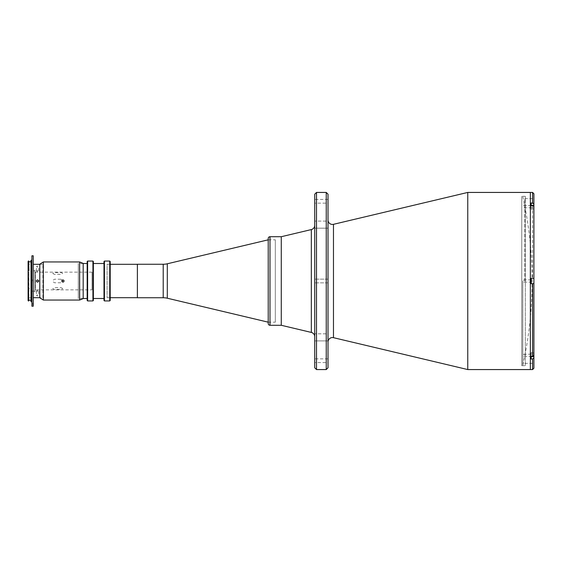 <?xml version="1.0" encoding="UTF-8"?>
<svg xmlns="http://www.w3.org/2000/svg" width="562" height="562" viewBox="0 0 562 562"><rect width="100%" height="100%" fill="white"/><g stroke="black" fill="none" stroke-linecap="round" stroke-linejoin="round"><path stroke-width="0.42" stroke-dasharray="2.81 2.11" d="M522.815 281L522.815 365.138L522.815 281M268.222 322.181L268.222 239.819L268.222 322.181L268.222 239.819L268.222 322.181L275.31 322.181L275.31 239.819L268.222 239.819M137.388 282.11L137.388 279.89L137.388 282.11M137.388 294.572L137.388 292.359L137.388 294.572M137.388 269.641L137.388 267.428L137.388 269.641M137.388 293.842L137.388 268.158L137.388 293.842M137.388 264.259L137.388 297.741M275.31 239.819L275.31 322.181M137.388 297.691L137.388 264.309L137.388 297.691M110.194 264.309L107.096 264.309L107.096 297.691L107.096 264.309M110.194 297.691L107.096 297.691M137.388 282.503L137.388 279.497L137.388 282.503M137.388 294.973L137.388 291.959L137.388 294.973M137.388 270.041L137.388 267.027L137.388 270.041M137.388 292.957L137.388 269.043L137.388 292.957M268.222 238.492L268.222 323.508M281.274 236.714L281.274 325.286L281.274 236.714M281.274 322.623L281.274 239.377L281.274 322.623M328.018 341.984L328.018 220.016L328.018 341.984M328.018 228.179L314.734 228.179L314.734 221.098L314.734 228.179L314.734 221.098L314.734 228.179L328.018 228.179L328.018 221.098L314.734 221.098L328.018 221.098L328.018 228.179M328.018 340.902L314.734 340.902L314.734 333.821L314.734 340.902L314.734 333.821L314.734 340.902L328.018 340.902L328.018 333.821L314.734 333.821L328.018 333.821L328.018 340.902M328.018 282.862L314.734 282.862L314.734 279.138L314.734 282.862L314.734 279.138L314.734 282.862L328.018 282.862L328.018 279.138L314.734 279.138L328.018 279.138L328.018 282.862M328.018 362.567L328.018 358.851L328.018 362.567L314.734 362.567L314.734 358.851L314.734 362.567M328.018 358.851L314.734 358.851M328.018 203.149L328.018 199.433L328.018 203.149L314.734 203.149L314.734 199.433L314.734 203.149M328.018 199.433L314.734 199.433M523.714 205.573L530.359 205.573L530.359 207.785L530.359 205.573L530.359 207.785L530.359 205.573L523.714 205.573L523.714 207.785L530.359 207.785L523.714 207.785L523.714 205.573M523.714 279.89L530.359 279.89L530.359 282.11L530.359 279.89L530.359 282.11L530.359 279.89L523.714 279.89L523.714 282.11L530.359 282.11L523.714 282.11L523.714 279.89M523.714 354.215L530.359 354.215L530.359 356.427L530.359 354.215L530.359 356.427L530.359 354.215L523.714 354.215L523.714 356.427L530.359 356.427L523.714 356.427L523.714 354.215M314.734 225.271L314.734 336.729L314.734 225.271M530.359 365.138L530.359 196.862L530.359 365.138M530.359 192.436L530.359 369.564L530.359 192.436M467.76 192.436L467.76 369.564M314.734 194.206L314.734 367.794M316.504 192.436L316.504 369.564M326.248 192.436L326.248 369.564M328.018 194.206L328.018 367.794M525.308 365.672L525.308 196.328L525.308 365.672L521.768 365.672L521.768 196.328L521.768 365.672M525.308 196.328L521.768 196.328M533.9 283.655L531.153 283.655L531.153 278.345L533.9 278.345L533.9 283.655L531.153 283.655L531.153 278.345L531.153 283.655L533.9 283.655L533.9 355.184L533.9 353.997L533.9 355.184L532.572 356.336L531.153 356.336L531.153 353.997L531.153 358.992L531.153 352.662L533.9 352.662L533.9 357.846L532.572 358.992L531.153 358.992L531.153 356.652L533.9 356.652L533.9 198.632L533.9 357.846M532.572 205.664L532.572 278.345L531.153 278.345L533.9 278.345L533.9 206.816L532.572 205.664L531.153 205.664L531.153 208.137L530.359 208.137L530.359 205.214L530.359 208.137L530.359 205.214L531.153 205.214L531.153 208.137L531.153 205.214L530.359 205.214L530.359 208.137L531.153 208.137L531.153 205.214M533.9 352.662L533.9 353.997L531.153 353.997L533.9 353.997L533.9 352.662L531.153 352.662L531.153 356.652M531.153 356.786L531.153 353.863L531.153 356.786L530.359 356.786L531.153 356.786L531.153 353.863L530.359 353.863L530.359 356.786L530.359 353.863L530.359 356.786L530.359 353.863L531.153 353.863L531.153 356.336M530.359 279.539L531.153 279.539L531.153 282.461L531.153 279.539L531.153 282.461L531.153 279.539L530.359 279.539L530.359 282.461L531.153 282.461L530.359 282.461L530.359 279.539M524.775 281L524.775 198.632L524.775 281M533.9 205.664L533.9 209.338L533.9 205.664M531.153 205.664L531.153 209.338L531.153 203.008L531.153 205.348L531.153 203.008L532.572 203.008L532.572 192.436M532.572 278.345L533.9 278.345M533.514 203.346L533.9 206.816M103.998 261.513L103.998 300.487M104.441 300.93L104.441 261.07M109.752 261.07L109.752 300.93M110.194 300.487L110.194 261.513M109.752 297.691L109.752 264.309L109.752 297.691L110.194 298.134L110.194 263.866L110.194 298.134M109.752 264.309L110.194 263.866M103.998 263.508L103.998 298.492L103.998 263.508M93.369 263.508L93.369 298.492L93.369 263.508M93.369 300.487L93.369 261.513M92.927 261.07L92.927 300.93M87.616 300.93L87.616 261.07M87.173 261.513L87.173 300.487M87.173 263.508L87.173 298.492L87.173 263.508M83.183 298.492L78.315 298.492L78.315 263.508L78.315 298.492M83.183 263.508L78.315 263.508M92.042 289.859L92.042 272.141L92.042 289.859L35.357 289.859L35.357 272.141L34.914 271.699L34.914 290.301L34.914 271.699M92.042 272.141L35.357 272.141L35.357 289.859L34.914 290.301M54.605 274.368C52.322 273.61 52.322 273.02 54.605 272.598L60.808 272.598C63.092 273.02 63.092 273.61 60.808 274.368L54.605 274.368M60.808 287.632C63.092 288.39 63.092 288.98 60.808 289.402L54.605 289.402C52.322 288.98 52.322 288.39 54.605 287.632L60.808 287.632M60.808 279.23L54.605 279.23C52.322 280.41 52.322 281.59 54.605 282.77L60.808 282.77C63.092 281.59 63.092 280.41 60.808 279.23M34.914 269.929L34.914 292.071L34.914 269.929M62.944 282.11L62.164 281.78M61.925 280.578L62.944 279.89M83.183 298.584L83.183 263.416M79.642 300.045L79.642 261.955M39.79 297.783L39.79 264.217M43.33 300.045L43.33 261.955M63.97 280.571L63.724 281.787M37.57 266.023L36.467 266.543L37.57 267.126L38.68 266.543L37.57 266.023M37.57 271.629L36.467 271.032L37.57 270.519L38.68 271.032L37.57 271.629M37.57 294.874L36.467 295.457L37.57 295.977L38.68 295.457L37.57 294.874M42.888 297.691L42.888 264.309L42.888 297.691L39.79 297.691M33.235 264.309L33.235 297.691L33.235 264.309M42.888 264.309L39.79 264.309M37.57 291.481L36.467 290.968L37.57 290.371L38.68 290.968L37.57 291.481M36.551 281.422L36.79 281.787M32.793 304.913L32.793 303.143L32.793 304.913L33.235 304.913L33.235 303.143L33.235 304.913M32.793 303.143L33.235 303.143M33.235 255.801L33.235 306.199M31.908 255.801L31.908 306.199M31.908 260.234L31.908 301.766L31.908 260.234M31.022 260.234L31.022 301.766M31.022 261.78L31.022 300.22L31.022 261.78M28.894 288.84L28.894 300.22L28.1 300.206L28.894 301.056M28.1 290.111L28.894 290.111L28.1 289.908L28.1 300.206M28.543 290.104L28.894 271.896L28.894 290.111L28.894 271.896L28.1 271.889L28.1 289.908M28.894 270.006L28.894 261.358L28.1 261.393L28.1 271.889M31.022 264.175L31.022 297.825L31.022 264.175L28.1 264.175L28.1 297.825L28.1 270.617M28.1 270.034L28.1 264.175M31.022 297.825L28.1 297.825M34.914 270.814L34.914 291.186L34.914 270.814L31.022 270.814L31.022 291.186L31.022 270.814M34.914 291.186L31.022 291.186M28.543 271.896L28.1 272.092M28.894 260.937L28.142 261.358M28.894 288.678L28.894 288.109M32.968 280.073L31.908 280.073L31.908 281.927L31.908 280.073L32.968 280.073L32.968 281.927L31.908 281.927L32.968 281.927M37.57 282.11L38.357 281.78M38.595 280.578L37.57 279.89M167.3 298.218L167.3 263.782M163.212 264.259L163.212 297.741M269.992 325.286L269.992 236.714M333.47 224.322L333.47 337.678M311.327 229.577L311.327 332.423M532.572 283.655L532.572 356.336M532.572 358.992L532.572 369.564M531.153 208.003L533.9 208.003L531.153 208.003M531.153 205.348L533.9 205.348M28.1 261.815L28.894 261.815M522.815 365.138A385.012 385.012 0 0 0 522.815 196.862M524.775 198.632L533.9 198.632M524.775 363.368L533.9 363.368M531.153 209.338L533.9 209.338L531.153 209.338M36.467 271.032L36.467 266.543M36.467 290.968L36.467 295.457M38.68 290.968L38.68 295.457M38.68 271.032L38.68 266.543"/><path stroke-width="0.84" d="M163.212 297.741L163.212 264.259L137.388 264.259L137.388 297.741L163.212 297.741A17.71 17.71 0 0 1 167.3 298.218L268.222 322.181M163.212 264.259A17.71 17.71 0 0 0 167.3 263.782L268.222 239.819M137.388 264.309L110.194 264.309M137.388 297.691L110.194 297.691M314.734 336.729A4.426 4.426 0 0 0 311.327 332.423L281.274 325.286L281.274 236.714L269.992 236.714L269.992 325.286L281.274 325.286L281.274 236.714L311.327 229.577A4.426 4.426 0 0 0 314.734 225.271M269.992 325.286A1.77 1.77 0 0 1 268.222 323.508L268.222 238.492A1.77 1.77 0 0 1 269.992 236.714M328.018 220.016A4.426 4.426 0 0 0 333.47 224.322L467.76 192.436L467.76 369.564L333.47 337.678L333.47 224.322M328.018 341.984A4.426 4.426 0 0 1 333.47 337.678M326.248 369.564L328.018 367.794L328.018 194.206L326.248 192.436L316.504 192.436L316.504 369.564L326.248 369.564L326.248 192.436M316.504 369.564L314.734 367.794L314.734 194.206L316.504 192.436M532.572 192.436L533.9 193.764L533.9 204.154L532.572 203.008L532.572 192.436L530.359 192.436L530.359 369.564L530.359 192.436L467.76 192.436M533.9 283.655L533.9 278.345L531.153 278.345L531.153 283.655L533.9 283.655L533.9 355.184L532.572 356.336L531.153 356.336L531.153 358.992L532.572 358.992L532.572 369.564L467.76 369.564M533.9 352.662L533.9 368.236L533.9 356.652L531.153 356.652M531.153 205.214L531.153 205.664L533.9 205.664L533.9 193.764M532.572 358.992L533.9 357.846M531.153 356.336L531.153 356.786M533.514 203.346L531.153 203.008L531.153 205.664M533.9 205.664L533.9 278.345M103.998 261.513L104.441 261.07L104.441 300.93L103.998 300.487L103.998 261.513M109.752 300.93L109.752 261.07L110.194 261.513L110.194 300.487L109.752 300.93L104.441 300.93M109.752 261.07L104.441 261.07M103.998 298.492L93.369 298.492M103.998 263.508L93.369 263.508M92.927 300.93L92.927 261.07L93.369 261.513L93.369 300.487L92.927 300.93L87.616 300.93L87.173 300.487L87.173 261.513L87.616 261.07L87.616 300.93M92.927 261.07L87.616 261.07M87.173 298.492L83.183 298.492M87.173 263.508L83.183 263.508M62.944 279.89C61.518 280.628 61.518 281.365 62.944 282.11C64.377 281.372 64.377 280.635 62.944 279.89L63.97 280.571M62.164 281.78L61.925 280.578M43.33 261.955L43.33 300.045L79.642 300.045L79.642 261.955L43.33 261.955L39.79 264.217L39.79 297.783L43.33 300.045M79.642 261.955L83.183 263.416L83.183 298.584L79.642 300.045M63.724 281.787L62.944 282.11M39.79 297.691L33.235 297.691M39.79 264.309L33.235 264.309M37.148 282.026L37.57 282.11C36.144 281.372 36.144 280.635 37.57 279.89L36.79 280.213L36.551 281.422M36.79 281.787L37.141 282.019M33.235 306.199L31.908 306.199L31.908 255.801L33.235 255.801L33.235 306.199M31.908 301.766L31.022 301.766L31.022 260.234L31.908 260.234M31.022 300.22L28.894 300.22M31.022 261.78L28.894 261.78M28.1 288.109L28.894 288.109L28.894 288.678L28.142 288.678L28.543 288.84L28.543 301.063L28.1 300.614L28.1 261.386L28.543 260.937L28.543 269.781L28.142 270.006L28.894 270.006L28.543 260.937M28.894 269.781L28.543 269.781M28.543 301.063L28.543 288.84M28.894 270.006L28.894 270.617L28.1 270.617L28.142 270.006M37.57 279.89C39.003 280.628 39.003 281.365 37.57 282.11M38.357 281.78L38.595 280.578M167.3 263.782L167.3 298.218M311.327 332.423L311.327 229.577M532.572 356.336L532.572 283.655M531.153 205.348L533.9 205.348M532.572 369.564L533.9 368.236"/></g></svg>
